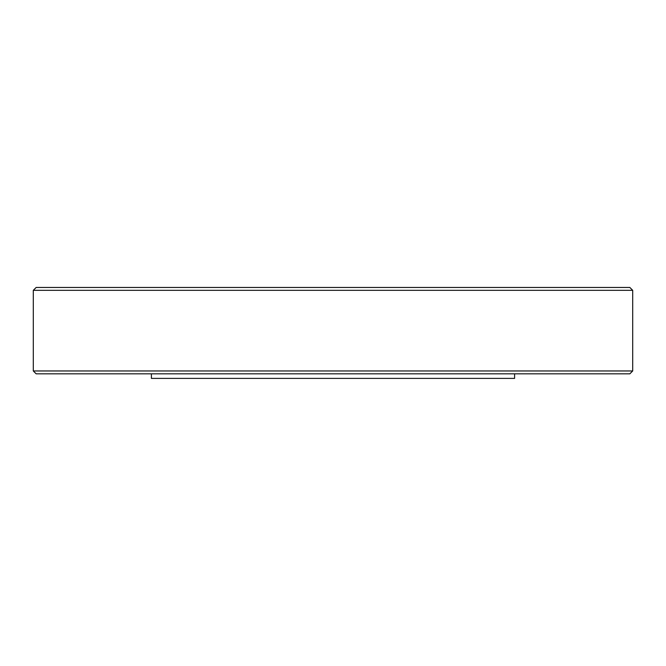 <?xml version="1.0" encoding="UTF-8"?>
<svg xmlns="http://www.w3.org/2000/svg" width="666" height="666" viewBox="0 0 666 666"><rect width="100%" height="100%" fill="white"/><g stroke="black" fill="none" stroke-linecap="round" stroke-linejoin="round"><path stroke-width="1" d="M401.631 378.396L264.369 378.396M632.7 290.318L629.836 287.462L36.164 287.462L33.3 290.318L632.7 290.318L632.7 370.962L33.3 370.962L33.3 290.318M33.3 370.962L36.164 373.826L629.836 373.826L632.7 370.962M514.593 373.826L514.593 378.396L151.407 378.396L151.407 373.826"/></g></svg>
